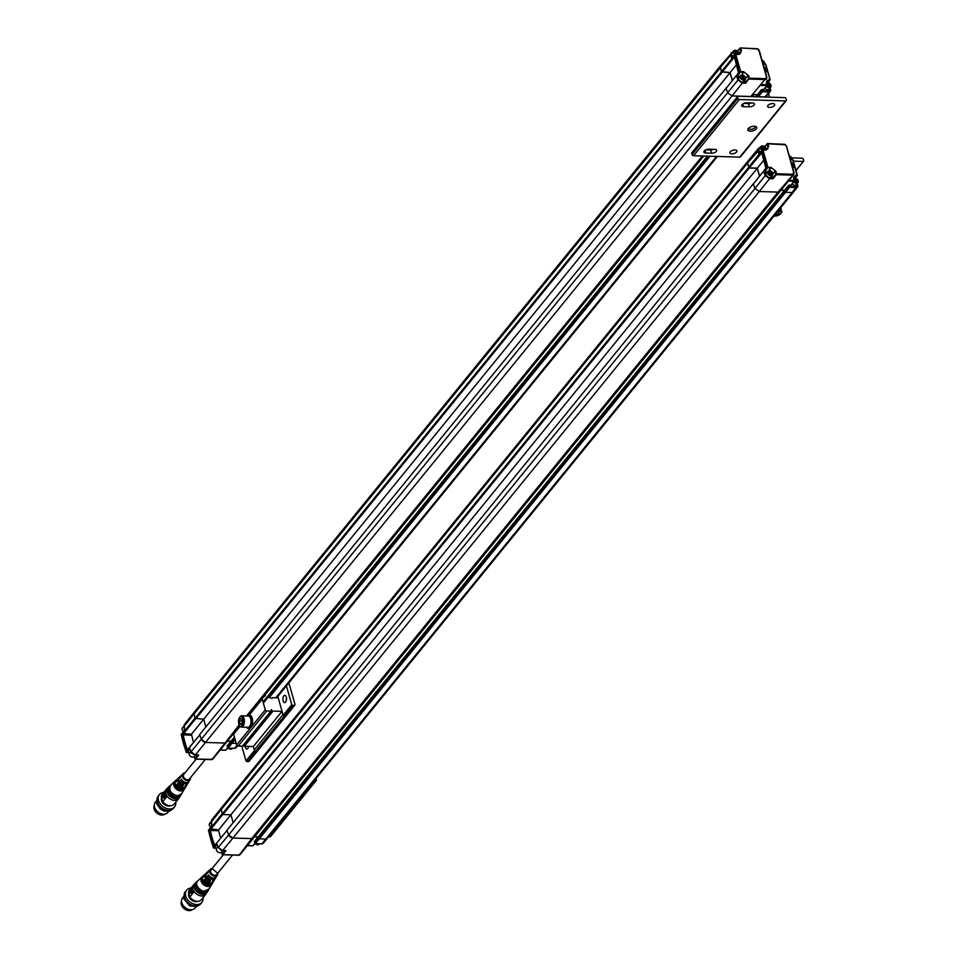 <?xml version="1.0" encoding="UTF-8"?>
<svg xmlns="http://www.w3.org/2000/svg" width="958" height="958" viewBox="0 0 958 958"><rect width="100%" height="100%" fill="white"/><g stroke="black" fill="none" stroke-linecap="round" stroke-linejoin="round"><path stroke-width="1.44" d="M739.792 157.124L693.58 155.735L739.348 99.512L785.56 100.901L739.792 157.124A1.329 0.97 -140.8 0 0 740.51 156.837L786.279 100.614A1.329 0.97 -140.8 0 1 785.56 100.901M731.828 153.819A3.652 1.724 164.1 0 0 735.469 152.885A3.652 1.724 164.1 0 0 736.918 150.885A3.652 1.724 164.1 0 0 732.93 150.238A3.652 1.724 164.1 0 0 729.888 152.897A3.652 1.724 164.1 0 0 731.828 153.819M769.585 107.44A3.652 1.724 164.1 0 0 773.226 106.506A3.652 1.724 164.1 0 0 774.675 104.506A3.652 1.724 164.1 0 0 770.687 103.859A3.652 1.724 164.1 0 0 767.645 106.518A3.652 1.724 164.1 0 0 769.585 107.44M754.281 126.24A4.646 2.191 164.1 0 0 748.174 128.647A4.646 2.191 164.1 0 0 749.815 131.126A4.646 2.191 164.1 0 0 755.658 129.462A4.646 2.191 164.1 0 0 755.742 126.504A4.646 2.191 164.1 0 0 754.281 126.24M743.588 106.661L749.372 106.841A3.652 1.724 164.1 0 0 753.012 105.895A3.652 1.724 164.1 0 0 754.449 103.907A3.652 1.724 164.1 0 0 752.509 102.973L746.737 102.793A3.652 1.724 164.1 0 0 743.097 103.739A3.652 1.724 164.1 0 0 741.648 105.727A3.652 1.724 164.1 0 0 743.588 106.661L742.809 103.919M708.98 149.173A3.652 1.724 164.1 0 0 705.339 150.119A3.652 1.724 164.1 0 0 703.89 152.106A3.652 1.724 164.1 0 0 705.83 153.041L711.602 153.22A3.652 1.724 164.1 0 0 715.243 152.274A3.652 1.724 164.1 0 0 716.692 150.286A3.652 1.724 164.1 0 0 714.752 149.352L708.98 149.173M739.348 99.512A1.329 0.97 -140.8 0 1 737.876 98.351L692.095 154.573A1.329 0.97 39.2 0 0 693.58 155.735M692.095 154.573L691.784 153.448A1.329 0.97 39.2 0 1 692.143 152.454M737.876 98.351L737.552 97.225A1.329 0.97 -140.8 0 1 737.911 96.231L785.141 97.656A1.329 0.97 -140.8 0 1 786.075 98.686L786.398 99.812A1.329 0.97 -140.8 0 1 786.279 100.614M732.367 150.418A3.652 1.724 164.1 0 0 733.505 150.095M770.136 104.039A3.652 1.724 164.1 0 0 771.262 103.715M748.761 128.049A3.317 1.569 164.1 0 0 748.761 128.48A3.317 1.569 164.1 0 0 750.533 129.33A3.317 1.569 164.1 0 0 754.844 127.665A3.317 1.569 164.1 0 0 755.155 126.66A3.317 1.569 164.1 0 0 754.928 126.3M743.719 103.428L748.438 103.572A3.652 1.724 164.1 0 0 751.455 102.937M705.95 149.807L710.68 149.951A3.652 1.724 164.1 0 0 713.698 149.316M769.549 97.177L768.544 93.633M753.084 95.441A3.988 2.922 -140.8 0 1 752.928 95.644A3.988 2.922 -140.8 0 1 750.809 96.507L732.08 95.944A3.988 2.91 -140.8 0 1 732.068 95.944L727.769 92.842A132.875 97.177 -140.8 0 1 726.092 88.423A132.875 97.177 -140.8 0 1 726.044 88.256L199.982 734.187L726.511 87.669M761.215 85.466L766.663 85.633L763.861 89.417L761.43 89.705L761.957 90.315L757.886 95.201L753.79 94.591L757.443 94.698L758.425 96.734L757.682 95.884L756.94 96.806M765.801 97.069L766.376 96.351A2.658 1.94 -140.8 0 1 764.963 96.938L758.425 96.734L764.867 97.045M205.886 726.918L203.695 719.207L195.013 718.356L721.374 71.838A132.875 97.177 -140.8 0 1 721.338 71.682A132.875 97.177 -140.8 0 1 720.488 67.276L720.967 65.24L732.714 51.96M721.374 71.838L730.044 72.7L203.695 719.207M732.283 80.532L730.044 72.7M199.743 734.93L187.409 749.958L186.439 749.527L187.696 749.372L199.743 734.93A132.875 97.177 39.2 0 0 201.419 739.36L205.719 742.462L224.447 743.025A3.988 2.922 39.2 0 0 226.579 742.151A3.988 2.922 -140.8 0 1 224.447 743.025L205.731 742.462A3.988 2.91 -140.8 0 1 201.431 739.36A132.875 97.177 -140.8 0 1 199.695 734.762M195.013 718.356A132.875 97.177 -140.8 0 1 194.151 713.794A3.988 2.91 -140.8 0 1 194.618 711.758L720.835 65.407M236.219 743.372L232.076 743.252L231.333 742.402L232.076 743.252L236.219 743.372M234.746 738.211L231.333 742.402L231.082 741.205L227.441 741.097L231.525 741.72L227.597 746.677L227.058 746.066L227.669 746.438L227.058 746.066L234.435 737.097M195.648 718.967L721.997 72.449M196.115 759.179L183.78 774.327A3.652 2.67 39.2 0 0 183.433 776.543A3.652 2.67 39.2 0 0 186.175 779.441A3.652 2.67 39.2 0 0 189.444 778.938L205.311 759.455M225.31 750.126L220.208 749.97M239.165 724.955L212.041 759.55A3.988 2.922 39.2 0 0 212.904 758.952L226.579 742.151A3.988 2.922 39.2 0 0 226.723 741.959L212.975 758.856M176.404 779.944A5.952 4.347 39.2 0 0 176.08 780.195A5.952 4.347 39.2 0 0 175.949 785.776A5.952 4.347 39.2 0 0 181.816 789.332A5.952 4.347 39.2 0 0 185.253 787.668A5.952 4.347 39.2 0 0 185.445 787.308M185.96 786.35A5.832 4.263 -140.8 0 1 185.672 786.973A5.832 4.263 -140.8 0 1 182.307 788.602A5.832 4.263 -140.8 0 1 176.404 784.865L177.398 783.776A5.64 4.119 39.2 0 0 183.11 787.392A5.64 4.119 39.2 0 0 186.367 785.811L187.061 784.65A5.449 3.976 -140.8 0 1 185.098 786.051L185.912 784.83A5.245 3.844 39.2 0 0 187.768 783.488L188.475 782.315A5.053 3.7 -140.8 0 1 185.553 783.728A5.053 3.7 -140.8 0 1 180.427 780.483L181.433 779.393A4.862 3.557 39.2 0 0 186.355 782.518A4.862 3.557 39.2 0 0 189.169 781.153L190.247 779.357A4.562 3.341 39.2 0 0 190.606 777.513M188.75 781.68A5.053 3.7 -140.8 0 1 188.475 782.315M187.349 784.015A5.449 3.976 -140.8 0 1 187.061 784.65M184.93 772.902A4.562 3.341 39.2 0 0 183.206 773.621L181.661 775.046A4.862 3.557 39.2 0 0 180.787 777.261L179.769 778.267A5.053 3.7 -140.8 0 1 180.667 775.968L179.661 776.89A5.245 3.844 39.2 0 0 179.254 781.285A5.245 3.844 39.2 0 0 183.601 784.794L182.798 786.015A5.449 3.976 -140.8 0 1 178.26 782.387A5.449 3.976 -140.8 0 1 178.667 777.812A5.449 3.976 -140.8 0 1 179.23 777.405M178.667 777.812L177.673 778.734A5.64 4.119 39.2 0 0 176.655 781.297L175.637 782.303A5.832 4.263 -140.8 0 1 176.679 779.644A5.832 4.263 -140.8 0 1 177.23 779.237M235.117 739.516L228.052 748.102L227.393 747.36L234.65 737.888M194.737 711.614L194.139 713.794A132.875 97.177 39.2 0 0 194.965 718.189L195.6 718.799L182.355 735.217L182.679 733.385L194.965 718.189M185.337 787.536A5.952 4.347 -140.8 0 1 181.816 789.332A5.952 4.347 -140.8 0 1 175.889 785.68A5.952 4.347 -140.8 0 1 176.188 780.099M179.014 780.71A3.988 2.91 39.2 0 0 182.415 784.722L182.798 786.015M176.404 784.865L177.817 784.482A3.988 2.91 39.2 0 0 180.966 786.901M181.661 779.764L180.427 780.483M181.254 780.267A3.988 2.91 39.2 0 0 186.738 782.506M752.102 96.662L753.072 95.441A3.988 2.922 -140.8 0 1 752.928 95.644A3.988 2.922 -140.8 0 1 750.809 96.507L732.068 95.944L742.306 83.118L737.995 80.005L191.049 751.826L195.348 754.928L198.713 755.036L195.612 759.059L194.246 756.305M194.139 713.794L183.876 726.619A132.875 97.177 39.2 0 0 184.571 730.355L181.302 734.666A132.875 97.177 39.2 0 0 186.211 751.91L189.612 748.066L190.043 748.928L189.612 748.066A132.875 97.177 39.2 0 0 191.049 751.826L191.325 752.126M186.439 749.527L182.355 735.217M193.42 742.402L191.48 734.235L203.623 719.207M194.594 711.782L184.319 724.607L183.876 726.619M228.255 748.21A2.994 2.191 39.2 0 0 232.147 748.569L232.339 748.33M236.937 745.456L234.578 748.306L228.052 748.102L227.25 746.306M195.612 759.059L211.478 759.335M189.6 752.545L186.211 751.91M175.601 780.638A6.047 4.419 39.2 0 0 174.739 784.71A6.047 4.419 39.2 0 0 175.29 785.979A6.047 4.419 39.2 0 0 179.757 789.62A6.047 4.419 39.2 0 0 181.433 789.919A6.047 4.419 39.2 0 0 184.918 788.23M197.707 754.796L198.713 755.036L197.707 754.796L194.869 758.485M190.893 751.79L190.69 751.779A2.994 2.191 -140.8 0 0 191.121 753.335L191.588 752.76L193.48 754.365M187.409 749.958L187.169 749.156A132.336 96.782 -140.8 0 1 183.11 734.906L191.361 735.157M174.907 781.333A6.107 4.467 39.2 0 0 175.338 786.949A6.107 4.467 39.2 0 0 181.17 790.314A6.107 4.467 39.2 0 0 184.379 789.045M190.678 751.216L189.48 752.689A2.994 2.191 39.2 0 0 190.414 756.269A2.994 2.191 39.2 0 0 194.115 756.461L195.276 755.036M183.756 726.236L182.415 727.9A2.994 2.191 39.2 0 0 182.128 729.709A2.994 2.191 39.2 0 0 183.457 731.565M174.847 781.309A6.215 4.55 39.2 0 0 173.889 785.56A6.215 4.55 39.2 0 0 174.5 786.949A6.215 4.55 39.2 0 0 178.966 790.59A6.215 4.55 39.2 0 0 180.775 790.913A6.215 4.55 39.2 0 0 184.415 789.093M170.596 785.261A7.041 5.149 39.2 0 0 170.428 785.416A7.041 5.149 39.2 0 0 170.273 792.015A7.041 5.149 39.2 0 0 177.218 796.23A7.041 5.149 39.2 0 0 181.29 794.266A7.041 5.149 39.2 0 0 181.409 794.062M169.949 785.847A7.137 5.221 39.2 0 0 168.931 790.661A7.137 5.221 39.2 0 0 169.542 792.098A7.137 5.221 39.2 0 0 174.931 796.481A7.137 5.221 39.2 0 0 176.835 796.805A7.137 5.221 39.2 0 0 180.966 794.817M169.171 786.65A7.209 5.269 39.2 0 0 169.698 793.272A7.209 5.269 39.2 0 0 176.571 797.224A7.209 5.269 39.2 0 0 180.344 795.739M169.147 786.59A7.293 5.341 39.2 0 0 168.105 791.512A7.293 5.341 39.2 0 0 168.632 792.817A7.293 5.341 39.2 0 0 174.416 797.511A7.293 5.341 39.2 0 0 176.188 797.798A7.293 5.341 39.2 0 0 180.403 795.751M168.357 787.392A7.365 5.389 39.2 0 0 168.883 794.158A7.365 5.389 39.2 0 0 175.913 798.206A7.365 5.389 39.2 0 0 179.781 796.685M168.345 787.332A7.448 5.449 39.2 0 0 167.279 792.362A7.448 5.449 39.2 0 0 167.734 793.523A7.448 5.449 39.2 0 0 173.889 798.541A7.448 5.449 39.2 0 0 175.53 798.78A7.448 5.449 39.2 0 0 179.841 796.697M167.638 787.979L167.027 788.542A7.712 5.64 39.2 0 0 166.62 788.973A7.712 5.64 39.2 0 0 165.674 791.308A7.712 5.64 39.2 0 0 167.147 796.182A7.712 5.64 39.2 0 0 174.464 800.385A7.712 5.64 39.2 0 0 178.571 798.709A7.712 5.64 39.2 0 0 178.918 798.23L179.338 797.511M167.147 796.182L162.752 801.571A7.712 5.64 39.2 0 0 174.188 804.097L178.571 798.709M166.62 788.973L162.237 794.362A7.712 5.64 39.2 0 0 161.291 796.697L165.674 791.308M161.291 796.697L162.752 801.571M164.62 793.799L165.662 796.278L164.333 797.894M161.579 797.655A6.311 4.61 39.2 0 0 163.698 803.942A6.311 4.61 39.2 0 0 170.392 805.762M163.531 794.912L164.237 794.074L163.531 794.912M162.824 797.343L163.291 795.116L162.764 797.391L164.608 797.894M163.806 792.434A9.772 7.137 39.2 0 0 159.435 794.541A9.772 7.137 39.2 0 0 162.501 806.241A9.772 7.137 39.2 0 0 174.584 806.864A9.772 7.137 39.2 0 0 175.757 802.169M156.346 801.08L155.352 802.301A8.035 5.88 39.2 0 0 155.819 809.714A8.035 5.88 39.2 0 0 163.531 814.192A8.035 5.88 39.2 0 0 167.818 812.444L168.692 811.378M154.334 805.678A7.173 5.245 39.2 0 0 162.453 814.516A7.173 5.245 39.2 0 0 164.716 814.12M154.322 805.355A6.981 5.101 39.2 0 0 156.932 813.091A6.981 5.101 39.2 0 0 165.027 814.072M286.406 685.904L291.759 704.705A1.329 0.97 -140.8 0 0 292.98 705.363L294.13 705.399A1.329 0.97 39.2 0 0 294.968 704.31L288.861 682.874M286.358 700.37A3.652 1.796 91.7 0 1 286.442 697.699M294.13 705.399L248.362 761.622A1.329 0.97 39.2 0 0 249.08 761.335L294.848 705.112M248.362 761.622L247.212 761.586A1.329 0.97 39.2 0 1 245.99 760.915L241.799 746.222M283.149 700.921A3.652 1.796 91.7 0 1 283.197 697.185A3.652 1.796 91.7 0 1 284.837 695.328A3.652 1.796 91.7 0 1 286.526 699.041A3.652 1.796 91.7 0 1 284.61 702.633A3.652 1.796 91.7 0 1 283.149 700.921M248.673 746.366A3.652 1.796 91.7 0 1 246.853 749.012A3.652 1.796 91.7 0 1 245.392 747.3A3.652 1.796 91.7 0 1 245.2 746.258M277.82 696.442L283.173 715.243L291.759 704.705M245.99 760.915L254.565 750.377A1.329 0.97 39.2 0 1 254.313 749.886L253.355 746.498L244.362 746.234A1.329 0.97 -140.8 0 1 243.14 745.552M283.173 715.243A1.329 0.97 -140.8 0 1 282.921 714.74L281.963 711.363L272.97 711.099A1.329 0.97 -140.8 0 1 271.449 709.579L270.958 711.099L266.743 710.968A1.329 0.97 -140.8 0 1 265.27 709.806L262.217 699.1A1.329 0.97 -140.8 0 1 262.42 698.214L265.426 695.52M268.743 697.137L272.06 698.43A1.329 0.97 -140.8 0 1 272.934 697.687L278.107 697.843L277.736 696.55M233.74 733.433L233.812 733.349A1.329 0.97 39.2 0 0 233.62 734.235L236.662 744.953A1.329 0.97 39.2 0 0 238.147 746.114L242.697 746.09L271.102 711.087M253.355 746.498L281.963 711.363M249.224 715.063A6.646 3.281 91.7 0 1 249.547 715.039A6.646 3.281 91.7 0 1 252.205 718.165A6.646 3.281 91.7 0 1 252.122 724.943A6.646 3.281 91.7 0 1 249.14 728.32L247.99 728.284A6.646 3.281 91.7 0 1 246.29 727.23M246.637 715.949A6.646 3.281 91.7 0 1 248.385 715.003A6.646 3.281 91.7 0 1 251.044 718.129A6.646 3.281 91.7 0 1 250.972 724.907A6.646 3.281 91.7 0 1 247.99 728.284M241.392 727.086L248.014 727.29A5.652 2.79 -88.3 0 0 250.553 724.416A5.652 2.79 -88.3 0 0 250.625 718.656A5.652 2.79 -88.3 0 0 248.362 715.997L241.739 715.794A5.652 2.79 91.7 0 1 243.991 718.452A5.652 2.79 91.7 0 1 243.931 724.224A5.652 2.79 91.7 0 1 241.392 727.086A5.652 2.79 91.7 0 1 239.847 726.044A5.652 2.79 91.7 0 1 239.632 725.697M239.895 717.087A5.652 2.79 91.7 0 1 240.123 716.74A5.652 2.79 91.7 0 1 241.739 715.794M243.021 718.835A4.898 2.419 91.7 0 1 242.482 724.99A4.898 2.419 91.7 0 1 239.416 725.41A4.898 2.419 91.7 0 1 239.668 717.35A4.898 2.419 91.7 0 1 243.021 718.835M242.386 721.961L241.943 719.075L240.458 718.536L239.428 720.883L239.883 723.769L241.356 724.308L242.386 721.961M239.883 723.769L241.572 723.817M239.428 720.883L242.23 720.967M770.1 87.813L770.567 89.824A2.575 1.88 -140.8 0 1 770.328 91.369L766.388 96.339A2.658 1.94 -140.8 0 1 764.963 96.938L768.951 91.944L762.412 91.74L758.341 96.842M756.592 96.794L761.766 90.998L762.664 90.842L762.412 91.74L761.766 90.998L762.831 90.256L762.604 89.381M726.092 88.423L738.654 72.64L726.092 88.423M732.367 80.436L730.116 72.533L721.326 71.67L733.636 56.642L734.451 57.073L738.486 73.024M194.151 713.794L730.822 54.81L731.289 52.762L733.589 51.816M740.63 75.718A2.994 2.191 -140.8 0 1 744.33 75.91A2.994 2.191 -140.8 0 1 745.264 79.49A2.994 2.191 -140.8 0 1 743.671 80.137A2.994 2.191 -140.8 0 1 740.809 78.472A2.994 2.191 -140.8 0 1 740.63 75.718L739.037 77.67A2.994 2.191 -140.8 0 0 738.714 79.298L737.995 80.005A132.875 97.177 -140.8 0 1 736.57 76.257L740.654 71.575L735.756 54.402L731.517 58.546A132.875 97.177 -140.8 0 1 730.822 54.81L732.702 52.355M721.949 72.281L734.271 57.252L733.636 56.642L734.451 57.073M736.439 64.821L730.116 72.533M750.713 96.614L765.634 78.664L749.324 78.173L745.671 83.214L744.486 79.646M740.342 47.996L757.095 48.702L740.342 47.996M732.283 57.708L731.673 54.534M736.57 76.257L737.564 76.424L740.654 71.575L743.588 71.658L748.593 75.598L749.324 78.173L745.228 82.28L740.941 81.825L738.81 79.61M739.995 76.496L737.564 76.424M757.095 48.702L758.94 50.487L766.484 76.963L765.634 78.664M766.663 85.633L766.783 84.723L766.663 85.633M769.07 91.034L768.951 91.944A2.575 1.88 -140.8 0 0 770.328 91.369L770.268 89.453L769.07 91.034L762.664 90.842L762.831 90.256M769.933 79.334L765.454 64.282L770.028 79.67L767.813 82.639M765.753 64.641L763.059 63.863M767.047 82.699L770.028 79.67M733.038 56.546A2.994 2.191 -140.8 0 1 731.756 54.845M735.756 54.402L738.702 54.498L741.528 50.798L740.785 48.211M734.69 54.642A2.994 2.191 -140.8 0 1 733.565 50.918A2.994 2.191 -140.8 0 1 736.953 50.87A2.994 2.191 -140.8 0 1 738.486 54.187M745.264 79.49L743.683 81.442A2.994 2.191 -140.8 0 1 742.079 82.089A2.994 2.191 -140.8 0 1 741.121 81.897M769.741 79.298L766.28 82.927L767.083 85.07M766.568 82.879A2.994 2.191 -140.8 0 1 770.1 83.765A2.994 2.191 -140.8 0 1 770.711 87.058L769.13 89.01A2.994 2.191 -140.8 0 1 767.538 89.657A2.994 2.191 -140.8 0 1 764.915 88.316M741.528 75.143L743.48 72.557L739.804 71.946A132.875 97.177 -140.8 0 1 734.882 54.702L734.978 54.319A2.694 1.964 -140.8 0 1 733.816 51.109A2.694 1.964 -140.8 0 1 737.037 50.954A2.694 1.964 -140.8 0 1 738.223 54.175M743.731 79.73A2.694 1.964 -140.8 0 1 740.726 76.245A2.694 1.964 -140.8 0 1 744.773 76.365A2.694 1.964 -140.8 0 1 743.731 79.73M763.945 66.988A3.652 2.67 -140.8 0 1 766.113 72.006A3.652 2.67 -140.8 0 1 765.514 72.497M770.711 87.058A2.994 2.191 -140.8 0 1 769.118 87.705A2.994 2.191 -140.8 0 1 766.436 86.28M762.017 60.222A2.994 2.191 -140.8 0 1 764.592 63.947M734.343 52.594L735.576 54.031L737.253 54.079L737.684 52.702L736.451 51.265L734.774 51.217L734.343 52.594M741.408 77.394L742.642 78.831L744.318 78.879L744.749 77.49L743.516 76.065L741.839 76.005L741.408 77.394M763.957 67.036A3.293 2.407 -140.8 0 1 766.292 69.599A3.293 2.407 -140.8 0 1 765.394 72.054M766.999 84.759L766.628 83.095A2.694 1.964 -140.8 0 1 770.555 84.376A2.694 1.964 -140.8 0 1 769.178 87.298A2.694 1.964 -140.8 0 1 766.687 85.921M762.041 60.27A2.694 1.964 -140.8 0 1 764.34 63.935M736.451 51.265L734.487 52.139M737.684 52.702L736.942 53.612L735.708 52.175M743.516 76.065L741.552 76.939M744.749 77.49L744.007 78.412L742.761 76.975M764.879 70.257L764.472 68.832M767.154 85.202L769.011 86.639L770.208 85.849L769.729 84.22L768.041 83.382L766.915 84.124M763.394 63.743L763.777 62.521L762.269 61.072M734.475 52.199A1.665 1.209 -140.8 0 1 736.762 54.067M741.54 76.999A1.665 1.209 -140.8 0 1 743.827 78.867M768.041 83.382L767.023 84.484M769.729 84.22L768.987 85.142L767.298 84.292M769.358 86.412L768.987 85.142M763.777 62.521L762.891 63.276M763.035 63.755A3.772 2.754 -140.8 0 0 764.34 64.03L763.035 63.432M767.047 84.543A1.665 1.209 -140.8 0 1 769.274 86.46M777.142 212.161L778.531 212.029L779.333 213.287L777.261 214.808L776.663 212.736M777.261 214.808L774.806 215.035M773.92 216.113A4.898 2.311 164.1 0 0 780.77 213.598A4.898 2.311 164.1 0 0 778.555 210.964A4.898 2.311 164.1 0 0 778.112 210.964M780.974 213.299A5.652 2.658 164.1 0 0 781.249 212.975A5.652 2.658 164.1 0 0 781.704 211.371A5.652 2.658 164.1 0 0 778.95 209.934M796.002 170.428L803.307 161.447A1.329 0.97 39.2 0 0 803.678 160.453L803.355 159.327A1.329 0.97 39.2 0 0 801.87 158.166L791.643 157.854M803.307 161.447L793.356 161.148M796.505 182.008A1.665 1.209 39.2 0 0 794.266 180.128L795.439 180.116L796.529 182.008M761.718 147.724L762.927 147.76L764.017 149.652A1.665 1.209 39.2 0 0 761.694 147.783M768.783 172.512L769.992 172.56L771.082 174.44A1.665 1.209 39.2 0 0 768.759 172.572M795.439 180.116L796.182 179.206L797.427 180.643L796.673 181.553M797.427 180.643L796.984 182.02L795.32 181.972L794.362 180.858M794.242 180.044L794.517 179.158L796.182 179.206M789.524 156.753L790.554 157.292L789.907 158.094M790.554 157.292L790.446 159.256M791.703 164.405L792.015 165.518M792.326 165.135L792.11 165.842M793.919 181.505A2.694 1.964 39.2 0 0 797.056 182.798A2.694 1.964 39.2 0 0 797.978 180.332A2.694 1.964 39.2 0 0 795.104 178.308A2.694 1.964 39.2 0 0 793.859 178.703M791.571 159.519A2.694 1.964 39.2 0 0 789.26 155.855M792.625 167.638A3.293 2.407 39.2 0 0 793.523 165.171A3.293 2.407 39.2 0 0 791.188 162.609M762.927 147.76L763.67 146.837L764.903 148.274L764.161 149.197M764.903 148.274L764.472 149.664L762.808 149.616L761.574 148.179L762.005 146.79L763.67 146.837M769.992 172.56L770.735 171.638L771.968 173.075L771.226 173.985M771.968 173.075L771.537 174.464L769.873 174.404L768.639 172.979L769.07 171.59L770.735 171.638M793.655 181.852A2.994 2.191 39.2 0 0 797.942 182.643A2.994 2.191 39.2 0 0 797.775 179.876A2.994 2.191 39.2 0 0 794.9 178.212A2.994 2.191 39.2 0 0 793.799 178.451M791.823 159.531A2.994 2.191 39.2 0 0 789.248 155.795M792.745 168.081A3.652 2.67 39.2 0 0 793.344 167.59A3.652 2.67 39.2 0 0 791.176 162.573M765.442 149.759A2.694 1.964 39.2 0 0 765.095 147.328A2.694 1.964 39.2 0 0 762.592 145.939A2.694 1.964 39.2 0 0 760.82 147.364A2.694 1.964 39.2 0 0 762.197 149.903L762.987 149.987L767.873 167.147L764.795 171.997L767.226 172.069M769.657 170.74A2.694 1.964 39.2 0 0 768.603 174.105A2.694 1.964 39.2 0 0 772.651 174.224A2.694 1.964 39.2 0 0 769.657 170.74M792.146 183.9A2.994 2.191 39.2 0 0 796.361 184.583L797.942 182.643M795.044 178.224L796.96 174.883L792.685 159.866L790.29 159.447M787.991 180.116L794.314 180.655M794.218 180.332L793.499 178.511L796.96 174.883M792.985 160.226L797.164 174.919M762.891 149.771L765.67 149.759A2.994 2.191 39.2 0 0 765.023 147.209A2.994 2.191 39.2 0 0 762.388 145.844A2.994 2.191 39.2 0 0 760.796 146.502A2.994 2.191 39.2 0 0 761.921 150.226M769.454 170.644A2.994 2.191 39.2 0 0 767.861 171.29A2.994 2.191 39.2 0 0 768.795 174.883A2.994 2.191 39.2 0 0 772.495 175.075A2.994 2.191 39.2 0 0 772.316 172.308A2.994 2.191 39.2 0 0 769.454 170.644M759.945 147.544L758.52 148.346L758.053 150.394A132.875 97.177 39.2 0 0 758.748 154.13L762.113 150.274A132.875 97.177 39.2 0 0 767.023 167.53L770.819 167.243L775.812 171.171L776.555 173.757L775.705 174.081L774.962 171.494L775.812 171.171M771.873 175.829L772.459 177.865L776.555 173.757L792.865 174.248L793.715 172.548L786.47 146.43L785.237 144.79L768.017 143.796L764.712 146.873M765.813 149.089L768.759 146.382L765.933 150.071L762.987 149.987M261.45 843.866L255.103 843.782L254.289 841.639L254.9 842.01L254.289 841.639L788.65 185.289L789.188 185.9L785.105 190.786L781.021 190.163L784.662 190.271L784.913 191.468L258.756 837.304L259.307 838.837L258.564 837.975L254.624 842.932L255.283 843.687L254.816 842.262L258.756 837.304L254.672 836.681L258.313 836.789L258.564 837.975L784.913 191.468L785.656 192.319L784.913 191.468L789.883 186.415L789.188 185.9L789.643 187.325L789.883 186.415L796.302 186.606L797.499 185.038L797.104 183.661M788.65 185.289L791.08 185.002L793.883 181.206L788.446 181.05M784.327 144.287L767.574 143.58L767.897 146.694A3.832 2.802 39.2 0 1 767.466 149.101A3.832 2.802 39.2 0 1 765.813 149.843M760.257 152.118A2.994 2.191 39.2 0 1 758.975 150.43L759.203 148.454L760.796 146.502M767.861 171.29L766.268 173.242A2.994 2.191 39.2 0 0 765.945 174.883L768.34 177.481A2.994 2.191 39.2 0 0 770.903 177.014L772.495 175.075M764.843 171.997L765.945 174.883M768.34 177.481L772.459 177.865L772.89 178.799L776.435 174.667L792.853 175.17L778.028 192.091A3.988 2.922 39.2 0 0 780.159 191.229A3.988 2.922 39.2 0 0 780.303 191.025L793.751 174.524L794.062 172.715L786.53 146.239L785.332 144.598L767.753 143.484A0.659 0.659 0 0 0 767.238 143.7L764.544 146.73M792.865 174.248L792.853 175.17A3.988 2.922 39.2 0 0 793.715 174.572L780.159 191.229A3.988 2.922 39.2 0 0 780.303 191.025M761.718 152.849L749.18 167.866L757.335 168.105L759.586 176.009M758.748 154.13L759.466 153.292L758.748 154.13M770.819 167.243L770.699 168.141L767.023 167.53L763.789 171.829L764.795 171.997M761.682 152.657L760.868 152.226L761.682 152.657L765.885 168.225L753.323 184.008L765.717 168.596M761.502 152.837L760.868 152.226L748.545 167.255L749.18 167.866M753.275 183.828L226.914 830.346L753.275 183.828A132.875 97.177 39.2 0 0 753.323 183.984A132.875 97.177 39.2 0 0 755 188.427L765.226 175.589L769.525 178.691L769.657 177.781M263.175 843.339L261.809 843.878A2.575 1.88 -140.8 0 0 263.175 843.339L267.234 838.466A2.658 1.94 -140.8 0 1 265.833 839.028L259.307 838.837L265.833 839.028L792.182 192.51L785.656 192.319L792.182 192.51A2.658 1.94 39.2 0 0 793.619 191.923L797.559 186.954A2.575 1.88 39.2 0 0 797.786 185.409L797.499 185.038M760.82 147.388L758.52 148.346L748.198 160.812L747.719 162.86L758.892 150.119M763.658 160.405L757.335 168.105M222.196 813.773L209.91 828.969L209.586 830.79L222.831 814.384L222.196 813.773A132.875 97.177 -140.8 0 1 221.37 809.378L221.813 807.355A3.988 2.91 39.2 0 0 221.382 809.378L747.719 162.872A132.875 97.177 39.2 0 0 748.545 167.255M226.914 830.346A132.875 97.177 39.2 0 0 228.663 834.933L755 188.439L759.299 191.528L778.028 192.091A3.988 2.922 39.2 0 0 780.159 191.229L253.81 837.735A3.988 2.922 -140.8 0 1 251.679 838.597L232.95 838.034L251.679 838.597L778.028 192.091L759.311 191.528L232.962 838.034L228.651 834.933A3.988 2.91 39.2 0 0 232.962 838.034L222.579 850.512L218.28 847.399L220.819 849.997M748.569 167.267A132.875 97.177 39.2 0 0 748.593 167.422L749.228 168.033L222.879 814.551L230.914 814.791L233.117 822.503M748.593 167.422L222.244 813.941L222.879 814.551M749.228 168.033L757.275 168.273L230.914 814.791M757.275 168.273L759.502 176.116M797.331 183.385L797.559 186.954A2.575 1.88 39.2 0 1 796.17 187.517L789.643 187.325L259.307 838.837L255.283 843.687L254.624 842.932L255.283 843.687L261.809 843.878L265.833 839.028A2.658 1.94 39.2 0 0 267.246 838.454L793.607 191.935A2.658 1.94 39.2 0 1 792.182 192.51L796.302 186.606M209.586 830.79L213.658 845.112L214.628 845.543L226.962 830.514A132.875 97.177 -140.8 0 0 228.651 834.933L218.28 847.399A132.875 97.177 -140.8 0 1 216.843 843.651L213.442 847.495A132.875 97.177 -140.8 0 1 208.521 830.239L211.802 825.94A132.875 97.177 -140.8 0 1 211.095 822.204L221.37 809.378A132.875 97.177 39.2 0 0 222.244 813.941M772.89 178.799L769.525 178.691L759.299 191.528A3.988 2.91 39.2 0 0 759.311 191.528M314.308 780.65A1.329 0.97 39.2 0 0 314.428 780.662L315.577 780.698A1.329 0.97 39.2 0 0 316.415 779.596L316.092 778.459M316.296 780.411L270.527 836.621A1.329 0.97 -140.8 0 1 269.809 836.909L268.659 836.873A1.329 0.97 -140.8 0 1 268.539 836.873M192.259 909.645A6.981 5.101 -140.8 0 1 184.152 908.675A6.981 5.101 -140.8 0 1 181.553 900.939M191.947 909.705A7.173 5.245 -140.8 0 1 189.684 910.1A7.173 5.245 -140.8 0 1 181.565 901.262M196.091 906.747L195.049 908.028A8.035 5.88 -140.8 0 1 185.098 907.513A8.035 5.88 -140.8 0 1 182.571 897.874L183.517 896.724M202.988 897.742A9.772 7.137 -140.8 0 1 201.815 902.448A9.772 7.137 -140.8 0 1 196.606 904.568A9.772 7.137 -140.8 0 1 187.241 899.131A9.772 7.137 -140.8 0 1 186.666 890.114A9.772 7.137 -140.8 0 1 191.037 888.018M197.611 901.346A6.311 4.61 -140.8 0 1 190.893 899.49A6.311 4.61 -140.8 0 1 188.834 893.167M190.69 890.449L189.971 892.844L191.169 892.94L192.079 891.826L191.444 889.455L190.69 890.449M190.235 893.191L191.54 893.239L189.971 892.844M191.444 893.287L192.809 891.67L191.839 889.204M206.569 893.095L206.138 893.802A7.712 5.64 -140.8 0 1 205.802 894.293L201.419 899.67A7.712 5.64 -140.8 0 1 189.852 896.963L188.546 892.09A7.712 5.64 -140.8 0 1 189.468 889.946L193.851 884.557A7.712 5.64 -140.8 0 1 194.258 884.126L194.869 883.563M189.852 896.963L194.246 891.587A7.712 5.64 -140.8 0 1 192.929 886.713L188.546 892.09M192.929 886.713A7.712 5.64 -140.8 0 1 193.851 884.557M205.802 894.293A7.712 5.64 -140.8 0 1 194.246 891.587M207.06 892.269A7.448 5.449 -140.8 0 1 201.108 894.113A7.448 5.449 -140.8 0 1 194.965 889.108A7.448 5.449 -140.8 0 1 195.564 882.917M207 892.269A7.365 5.389 -140.8 0 1 197.959 891.718A7.365 5.389 -140.8 0 1 195.588 882.977M207.623 891.335A7.293 5.341 -140.8 0 1 201.635 893.095A7.293 5.341 -140.8 0 1 195.863 888.389A7.293 5.341 -140.8 0 1 196.378 882.174M207.563 891.323A7.209 5.269 -140.8 0 1 198.725 890.772A7.209 5.269 -140.8 0 1 196.402 882.234M208.185 890.401A7.137 5.221 -140.8 0 1 202.15 892.066A7.137 5.221 -140.8 0 1 196.773 887.683A7.137 5.221 -140.8 0 1 197.18 881.432M208.628 889.647A7.041 5.149 -140.8 0 1 208.521 889.838A7.041 5.149 -140.8 0 1 199.492 889.826A7.041 5.149 -140.8 0 1 197.647 880.989A7.041 5.149 -140.8 0 1 197.827 880.845M211.646 884.677A6.215 4.55 -140.8 0 1 206.198 886.162A6.215 4.55 -140.8 0 1 201.731 882.534A6.215 4.55 -140.8 0 1 202.078 876.893M211.61 884.629A6.107 4.467 -140.8 0 1 204.102 884.174A6.107 4.467 -140.8 0 1 202.138 876.917M212.149 883.803A6.047 4.419 -140.8 0 1 206.976 885.204A6.047 4.419 -140.8 0 1 202.509 881.564A6.047 4.419 -140.8 0 1 202.833 876.223M203.419 875.672A5.952 4.347 39.2 0 0 204.856 883.24A5.952 4.347 39.2 0 0 212.556 883.12M209.754 879.995L209.527 880.27A3.988 2.91 -140.8 0 1 206.233 876.295M208.832 875.253L207.587 875.935A5.053 3.7 39.2 0 0 211.754 879.169A5.053 3.7 39.2 0 0 215.694 877.899A5.053 3.7 39.2 0 0 215.981 877.265M213.969 878.091A3.988 2.91 -140.8 0 1 208.425 875.744M208.197 882.486A3.988 2.91 -140.8 0 1 205 879.959L205.012 879.947M212.664 882.881A5.952 4.347 -140.8 0 1 212.484 883.252A5.952 4.347 -140.8 0 1 204.856 883.24A5.952 4.347 -140.8 0 1 203.312 875.78A5.952 4.347 -140.8 0 1 203.623 875.516M215.694 877.899L214.987 879.061A5.245 3.844 -140.8 0 1 213.011 880.438L212.197 881.659A5.449 3.976 39.2 0 0 214.293 880.234A5.449 3.976 39.2 0 0 214.58 879.6M206.461 872.989A5.449 3.976 39.2 0 0 205.898 873.397A5.449 3.976 39.2 0 0 205.455 877.899A5.449 3.976 39.2 0 0 209.874 881.564L209.527 880.27M209.874 881.564L210.688 880.33A5.245 3.844 -140.8 0 1 206.449 876.798A5.245 3.844 -140.8 0 1 206.892 872.475L207.898 871.54A5.053 3.7 39.2 0 0 206.988 873.72L208.018 872.726A4.862 3.557 -140.8 0 1 208.892 870.63L210.437 869.205A4.562 3.341 -140.8 0 1 212.161 868.487M212.688 868.439L210.437 869.205A4.562 3.341 -140.8 0 0 211.622 874.929A4.562 3.341 -140.8 0 0 217.466 874.941L217.849 873.073A4.562 3.341 -140.8 0 1 217.466 874.941L216.388 876.738A4.862 3.557 -140.8 0 1 212.592 877.959A4.862 3.557 -140.8 0 1 208.593 874.858L207.587 875.935M214.293 880.234L213.598 881.396A5.64 4.119 -140.8 0 1 209.191 882.809A5.64 4.119 -140.8 0 1 204.557 879.216L203.551 880.294A5.832 4.263 39.2 0 0 208.341 884.018A5.832 4.263 39.2 0 0 212.904 882.558A5.832 4.263 39.2 0 0 213.191 881.923M205 879.959L203.551 880.294M204.461 874.822A5.832 4.263 39.2 0 0 203.91 875.229A5.832 4.263 39.2 0 0 202.857 877.732L203.886 876.738A5.64 4.119 -140.8 0 1 204.892 874.319L205.898 873.397M212.053 868.619L217.717 873.241M232.531 855.039L216.676 874.522A3.652 2.67 -140.8 0 1 213.394 875.025A3.652 2.67 -140.8 0 1 210.664 872.115A3.652 2.67 -140.8 0 1 210.999 869.912L223.334 854.764M222.507 850.608L221.334 852.045A2.994 2.191 -140.8 0 1 219.741 852.692A2.994 2.191 -140.8 0 1 216.424 850.081A2.994 2.191 -140.8 0 1 216.7 848.273L217.897 846.8M210.844 822.563A2.994 2.191 39.2 0 0 211.287 824.108L211.335 824.06M210.688 827.137A2.994 2.191 -140.8 0 1 209.634 823.473L210.988 821.82M259.57 843.914L259.378 844.154A2.994 2.191 -140.8 0 1 257.774 844.8A2.994 2.191 -140.8 0 1 255.487 843.794M221.478 851.89L222.843 854.644L222.088 854.069L222.843 854.644L225.944 850.608L222.579 850.512M217.274 844.513L216.843 843.651L217.274 844.513L214.161 848.046L216.759 848.117M213.442 847.495L214.161 848.046M209.91 828.969L218.711 829.82L218.58 830.73L210.341 830.49A132.336 96.782 39.2 0 0 214.4 844.74L213.658 845.112M218.58 830.73L220.651 837.987M214.628 845.543L226.962 830.514M211.095 822.204L211.55 820.18L211.682 825.844L208.904 829.748M240.207 854.44L239.332 854.452L240.123 854.536A3.988 2.922 -140.8 0 1 239.261 855.135L238.698 854.919M222.843 854.644L239.261 855.135L251.679 838.597A3.988 2.922 -140.8 0 0 253.81 837.735A3.988 2.922 -140.8 0 0 253.954 837.531L244.194 849.542L253.81 837.735M218.711 829.82L230.854 814.791M748.066 160.992L221.957 807.199M240.123 854.536L244.194 849.542L239.153 855.219M247.439 845.555L252.529 845.71M749.372 106.841L748.438 103.572M705.83 153.041L705.052 150.298M710.68 149.951L711.602 153.22M737.552 97.225L691.784 153.448M195.348 754.928L732.08 95.944M745.623 102.865L745.132 103.464M707.866 149.244L707.375 149.843M702.37 155.998L246.493 715.937M761.43 89.705L755.754 96.77M707.399 156.154L263.031 701.963M269.21 697.64L709.998 156.226M716.524 156.429L275.796 697.771M708.249 156.178L263.258 702.753M708.597 156.19L263.354 703.076M190.486 777.656A4.299 3.137 -140.8 0 1 187.648 780.279A4.299 3.137 -140.8 0 1 183.002 776.902A4.299 3.137 -140.8 0 1 184.822 773.046M184.954 772.878L183.206 773.621A4.562 3.341 39.2 0 0 183.11 777.896A4.562 3.341 39.2 0 0 187.612 780.626A4.562 3.341 39.2 0 0 190.247 779.357L190.618 777.489M227.513 748.054L226.076 749.659M227.537 746.893L227.884 748.198L234.578 748.306A2.575 1.88 39.2 0 0 235.943 747.755L237.476 745.923M211.922 759.634L212.904 758.952L212.113 758.88M191.48 734.235L182.679 733.385M234.231 748.294L235.943 747.755M186.93 752.461L190.043 748.928M187.169 749.156L187.864 749.18M174.117 782.015L170.752 785.105C168.404 790.218 170.644 793.799 177.493 795.823L181.529 793.871L183.876 789.967M164.824 793.751L164.237 794.074L164.944 796.445L164.956 793.907M164.297 797.894L163.064 797.798L164.417 797.846L164.944 796.445L164.046 797.559L164.704 797.846M163.315 795.092L164.237 794.074M159.435 794.541L158.298 795.942A9.772 7.137 39.2 0 0 161.363 807.642A9.772 7.137 39.2 0 0 173.446 808.277L174.584 806.864M292.98 705.363L247.212 761.586M282.921 714.74L254.313 749.886M244.362 746.234L272.97 711.099M262.348 698.298L248.733 715.015L262.288 698.382M262.217 699.1L249.26 715.027M240.051 726.332L233.62 734.235M236.662 744.953L265.27 709.806M242.35 746.234L270.958 711.099M266.743 710.968L238.147 746.114M766.268 78.209L766.484 78.987A3.988 2.922 -140.8 0 1 765.622 79.586L749.204 79.083L747.743 75.91L748.593 75.598M745.671 83.214L742.306 83.118L742.426 82.196M770.016 87.908L770.471 89.489M757.083 48.63A3.988 2.922 -140.8 0 1 757.982 49.157L759.239 50.858L766.687 76.999M737.48 51.301L739.935 48.535L740.678 51.121L738.582 53.516M738.702 54.498L735.493 54.091A0.659 0.659 0 0 0 734.978 54.319L735.325 54.187M738.714 79.298L737.612 76.424M766.484 76.963L766.484 78.987M766.783 84.723L761.945 84.567M769.885 88.088L770.268 89.453M741.528 50.798L740.678 51.121A3.832 2.802 -140.8 0 1 740.247 53.516L735.66 54.187M745.647 78.305L747.743 75.91A3.832 2.802 -140.8 0 0 743.48 72.557L743.588 71.658M740.247 53.516A3.832 2.802 -140.8 0 1 738.594 54.259M766.508 82.975A3.772 2.754 -140.8 0 1 766.867 81.083A3.772 2.754 -140.8 0 1 768.939 80.185L769.058 79.286M764.221 89.262L767.035 85.466A0.659 0.659 0 0 0 767.142 84.891L766.28 82.927M768.041 82.663L769.981 80.053A0.659 0.659 0 0 0 770.088 79.478L765.813 64.449A0.659 0.659 0 0 0 765.191 63.97L764.783 64.258M795.272 178.248L797.212 175.637L796.17 175.769A3.772 2.754 39.2 0 0 794.098 176.667A3.772 2.754 39.2 0 0 793.727 178.547M796.29 174.859L794.278 178.272M792.003 159.842L791.571 159.615A3.772 2.754 39.2 0 1 790.254 159.339M794.014 180.296L793.499 178.511M772.878 173.889L774.962 171.494A3.832 2.802 39.2 0 0 770.699 168.141L768.747 170.728M784.315 144.215A3.988 2.922 39.2 0 1 785.213 144.73L786.47 146.43L793.907 172.584M768.017 143.796L768.759 146.382M762.556 149.759L762.197 149.903A0.659 0.659 0 0 1 762.724 149.676L765.933 150.071M793.499 173.793L793.751 174.524M793.715 174.572L794.002 172.907M789.835 184.954L790.051 185.84M790.206 159.16L792.422 159.543A0.659 0.659 0 0 1 793.032 160.034L797.319 175.051A0.659 0.659 0 0 1 797.212 175.637L797.26 175.254M758.975 150.43L759.514 153.292M797.703 185.074L797.248 183.493M763.789 171.829A132.875 97.177 39.2 0 0 765.226 175.589L766.041 175.194M268.659 836.873L314.428 780.662M269.809 836.909L315.577 780.698M186.666 890.114L185.529 891.527C180.104 897.598 191.133 907.669 195.097 906.172L200.665 903.849A9.772 7.137 -140.8 0 1 195.456 905.969A9.772 7.137 -140.8 0 1 186.091 900.532A9.772 7.137 -140.8 0 1 185.517 891.527M192.175 889.311L192.809 891.67M192.043 889.156L190.534 890.581M192.738 892.126L192.079 891.826L191.828 893.251M189.995 892.736L191.444 889.455M211.107 885.539L208.748 889.455C205.263 895.946 192.33 885.42 197.983 880.689L197.647 880.989M222.088 854.069L224.938 850.381M208.521 830.239L208.581 829.903A0.659 0.659 0 0 0 208.461 830.442L213.383 847.698A0.659 0.659 0 0 0 213.981 848.129L216.748 848.213M215.083 844.764L214.4 844.74M254.888 843.735L252.888 845.722L254.744 843.639M247.356 845.663L252.708 845.818A0.659 0.659 0 0 0 253.223 845.591L253.307 845.243M737.672 96.423L691.904 152.645M226.579 742.151L239.775 725.948M248.685 715.015L703.759 156.034M708.764 149.891L709.339 149.185M746.533 103.512L747.096 102.805M276.718 697.795L717.446 156.453M220.136 750.078L225.477 750.234A0.659 0.659 0 0 0 225.992 750.018L227.657 748.15M176.679 779.644L176.08 780.195M185.672 786.973L185.253 787.668M189.516 752.629L186.762 752.557A0.659 0.659 0 0 1 186.151 752.114L181.242 734.858A0.659 0.659 0 0 1 181.361 734.319L184.451 730.247L184.319 724.607M211.838 759.646L195.432 759.155A0.659 0.659 0 0 1 194.821 758.676L194.163 756.401M179.757 789.62L181.469 789.919L185.708 786.901M176.739 779.596L174.679 781.908L175.29 785.979M189.672 748.593L190.989 752.018L195.169 755.024L198.234 755.12M174.5 786.949L173.673 783.428L175.374 780.626M184.978 788.446L180.822 790.925L178.966 790.59M174.931 796.481L176.871 796.817L181.792 793.428M171.135 784.758L168.692 788.171L169.542 792.098M174.416 797.511L176.212 797.798L180.978 795.104M169.674 785.895L167.866 788.973L168.632 792.817M173.889 798.541L175.565 798.78L180.403 796.038M168.859 786.638L167.039 789.763L167.734 793.523M158.298 795.942C156.202 799.08 156.549 802.481 159.351 806.145C164.369 811.175 169.063 811.881 173.446 808.277M157.112 798.373L156.705 803.846L160.261 808.947L164.321 811.151L169.398 811.175L171.745 809.702M248.385 715.003L249.547 715.039M242.697 746.09L271.306 710.956M239.416 725.41L239.847 726.044M239.668 717.35L240.123 716.74M766.532 78.939L766.843 77.131L759.299 50.654L758.113 49.026L740.522 47.9A0.659 0.659 0 0 0 740.007 48.128L737.313 51.145M734.978 54.319L731.804 57.947M733.565 50.918L731.972 52.87M766.628 83.095L766.867 81.083M766.113 72.006L765.574 72.676M780.77 213.598L781.249 212.975M781.704 211.371L780.686 207.802M803.546 161.255L796.026 170.5M793.344 167.59L792.793 168.249M791.452 184.834L794.254 181.05A0.659 0.659 0 0 0 794.362 180.463L794.098 176.667M765.67 149.759L767.466 149.101M762.197 149.903L759.023 153.531M198.486 905.526L196.701 906.555L189.708 905.861L183.768 898.82L184.451 893.527M200.665 903.849L201.815 902.448M201.12 894.113L207.635 891.623M194.965 889.108L194.282 885.192L196.091 882.222M201.635 893.095L208.209 890.677M195.863 888.389L195.121 884.378L196.893 881.48M202.15 892.066L209.024 889.012M196.773 887.683L196.162 882.773L198.366 880.342M201.336 877.588L197.983 880.689M202.593 876.211L201.731 882.534M206.198 886.162L212.209 884.03M212.939 882.486L211.275 884.857L206.976 885.204M202.509 881.564L201.958 877.324L203.958 875.181M203.91 875.229L203.312 875.78M212.904 882.558L212.484 883.252M221.394 851.985L222.04 854.261A0.659 0.659 0 0 0 222.663 854.74L239.069 855.231M216.903 844.166L218.22 847.602L222.4 850.608L225.465 850.704M221.813 807.355L211.55 820.18"/></g></svg>
